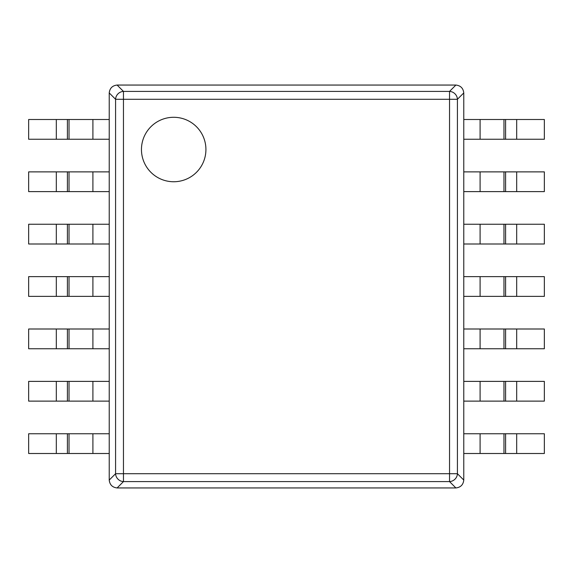 <?xml version="1.0" encoding="UTF-8"?>
<svg xmlns="http://www.w3.org/2000/svg" width="573" height="573" viewBox="0 0 573 573"><rect width="100%" height="100%" fill="white"/><g stroke="black" fill="none" stroke-linecap="round" stroke-linejoin="round"><path stroke-width="0.86" d="M117.114 487.945L455.886 487.945C460.613 487.408 463.235 484.787 463.772 480.059L463.772 92.941C463.235 88.213 460.613 85.592 455.886 85.055L117.114 85.055C112.387 85.592 109.765 88.213 109.228 92.941L109.228 480.059C109.765 484.787 112.387 487.408 117.114 487.945L123.46 481.592L123.46 473.713L115.581 473.713A8.058 7.714 45 0 0 123.46 481.592L449.54 481.592A8.058 7.714 -45 0 0 457.419 473.713L457.419 99.287A8.058 7.714 -135 0 0 449.54 91.408L455.886 85.055M463.772 480.059L457.419 473.713L449.54 473.713L449.54 99.287L457.419 99.287L463.772 92.941M117.114 85.055L123.46 91.408L449.54 91.408L449.54 99.287L123.46 99.287L123.46 91.408A8.058 7.714 135 0 0 115.581 99.287L123.46 99.287L123.46 473.713L449.54 473.713L449.54 481.592L455.886 487.945M205.922 149.517A32.231 32.231 0 0 1 173.691 181.748A32.231 32.231 0 0 1 141.459 149.517A32.231 32.231 0 0 1 173.691 117.286A32.231 32.231 0 0 1 205.922 149.517M69.032 119.499L109.228 119.499L109.228 139.246L69.032 139.246L69.032 119.499L67.406 119.499L67.406 139.246L28.65 139.246L28.65 119.499L67.406 119.499M67.406 139.246L69.032 139.246M69.032 171.879L109.228 171.879L109.228 191.618L69.032 191.618L69.032 171.879L67.406 171.879L67.406 191.618L28.65 191.618L28.65 171.879L67.406 171.879M67.406 191.618L69.032 191.618M69.032 224.251L109.228 224.251L109.228 243.998L69.032 243.998L69.032 224.251L67.406 224.251L67.406 243.998L28.65 243.998L28.65 224.251L67.406 224.251M67.406 243.998L69.032 243.998M69.032 276.63L109.228 276.63L109.228 296.37L69.032 296.37L69.032 276.63L67.406 276.63L67.406 296.37L28.65 296.37L28.65 276.63L67.406 276.63M67.406 296.37L69.032 296.37M69.032 329.002L109.228 329.002L109.228 348.749L69.032 348.749L69.032 329.002L67.406 329.002L67.406 348.749L28.65 348.749L28.65 329.002L67.406 329.002M67.406 348.749L69.032 348.749M69.032 381.382L109.228 381.382L109.228 401.121L69.032 401.121L69.032 381.382L67.406 381.382L67.406 401.121L28.65 401.121L28.65 381.382L67.406 381.382M67.406 401.121L69.032 401.121M69.032 433.754L109.228 433.754L109.228 453.501L69.032 453.501L69.032 433.754L67.406 433.754L67.406 453.501L28.65 453.501L28.65 433.754L67.406 433.754M67.406 453.501L69.032 453.501M503.968 453.501L463.772 453.501L463.772 433.754L503.968 433.754L503.968 453.501L505.594 453.501L505.594 433.754L544.35 433.754L544.35 453.501L505.594 453.501M505.594 433.754L503.968 433.754M503.968 401.121L463.772 401.121L463.772 381.382L503.968 381.382L503.968 401.121L505.594 401.121L505.594 381.382L544.35 381.382L544.35 401.121L505.594 401.121M505.594 381.382L503.968 381.382M503.968 348.749L463.772 348.749L463.772 329.002L503.968 329.002L503.968 348.749L505.594 348.749L505.594 329.002L544.35 329.002L544.35 348.749L505.594 348.749M505.594 329.002L503.968 329.002M503.968 296.37L463.772 296.37L463.772 276.63L503.968 276.63L503.968 296.37L505.594 296.37L505.594 276.63L544.35 276.63L544.35 296.37L505.594 296.37M505.594 276.63L503.968 276.63M503.968 243.998L463.772 243.998L463.772 224.251L503.968 224.251L503.968 243.998L505.594 243.998L505.594 224.251L544.35 224.251L544.35 243.998L505.594 243.998M505.594 224.251L503.968 224.251M503.968 191.618L463.772 191.618L463.772 171.879L503.968 171.879L503.968 191.618L505.594 191.618L505.594 171.879L544.35 171.879L544.35 191.618L505.594 191.618M505.594 171.879L503.968 171.879M503.968 139.246L463.772 139.246L463.772 119.499L503.968 119.499L503.968 139.246L505.594 139.246L505.594 119.499L544.35 119.499L544.35 139.246L505.594 139.246M505.594 119.499L503.968 119.499M109.228 92.941L115.581 99.287L115.581 473.713L109.228 480.059M92.905 139.246L92.905 119.499M56.312 119.499L56.312 139.246M92.905 191.618L92.905 171.879M56.312 171.879L56.312 191.618M92.905 243.998L92.905 224.251M56.312 224.251L56.312 243.998M92.905 296.37L92.905 276.63M56.312 276.63L56.312 296.37M92.905 348.749L92.905 329.002M56.312 329.002L56.312 348.749M92.905 401.121L92.905 381.382M56.312 381.382L56.312 401.121M92.905 453.501L92.905 433.754M56.312 433.754L56.312 453.501M480.095 433.754L480.095 453.501M516.688 453.501L516.688 433.754M480.095 381.382L480.095 401.121M516.688 401.121L516.688 381.382M480.095 329.002L480.095 348.749M516.688 348.749L516.688 329.002M480.095 276.63L480.095 296.37M516.688 296.37L516.688 276.63M480.095 224.251L480.095 243.998M516.688 243.998L516.688 224.251M480.095 171.879L480.095 191.618M516.688 191.618L516.688 171.879M480.095 119.499L480.095 139.246M516.688 139.246L516.688 119.499"/></g></svg>
